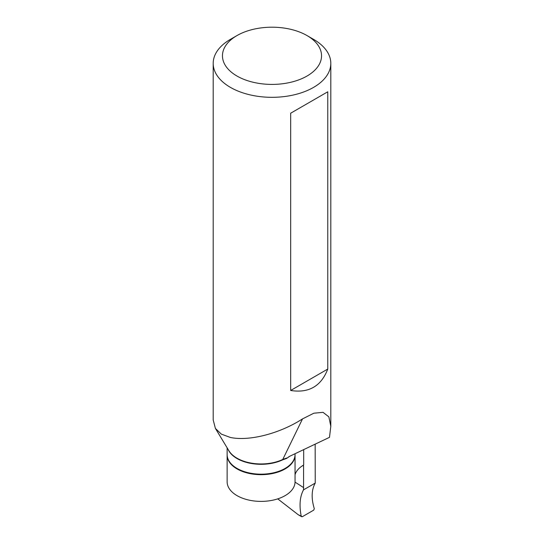 <?xml version="1.0" encoding="UTF-8"?>
<svg xmlns="http://www.w3.org/2000/svg" width="544" height="544" viewBox="0 0 544 544"><rect width="100%" height="100%" fill="white"/><g stroke="black" fill="none" stroke-linecap="round" stroke-linejoin="round"><path stroke-width="0.82" d="M289.109 456.566A33.959 19.604 180 0 1 286.579 458.442L289.816 456.219L329.494 437.335L330.806 426.285L328.875 416.867L323.048 412.338L313.881 413.195L302.525 418.894C279.65 433.65 249.247 441.415 230.418 437.478L221.32 434.112L215.397 428.414L213.228 420.063M295.045 453.73L295.045 454.566A33.959 19.604 180 0 1 274.081 472.682A33.959 19.604 180 0 1 237.075 468.432A33.959 19.604 180 0 1 227.127 454.566L227.127 447.807M286.579 458.442L282.683 459.836A33.959 19.604 180 0 1 237.075 458.572A33.959 19.604 180 0 1 228.174 449.541M313.582 39.358L307.034 35.578A49.545 28.608 180 0 1 307.034 76.031A49.545 28.608 180 0 1 236.966 76.031A49.545 28.608 180 0 1 236.966 35.578A49.545 28.608 180 0 1 307.034 35.578L313.582 39.358A58.806 33.952 180 0 1 330.806 63.369A58.806 33.952 180 0 1 294.508 94.738A58.806 33.952 180 0 1 230.418 87.373A58.806 33.952 180 0 1 213.194 63.369A58.806 33.952 180 0 1 230.418 39.358L236.966 35.578M290.673 390.476L290.673 113.206L327.767 91.793L327.767 369.056C321.178 386.199 308.808 393.339 290.673 390.476L327.767 369.056M290.673 113.206L327.767 91.793M227.134 454.818A33.959 19.604 0 0 0 227.127 455.07A33.959 19.604 0 0 0 237.075 468.935A33.959 19.604 0 0 0 274.081 473.185A33.959 19.604 0 0 0 295.045 455.07A33.959 19.604 0 0 0 295.038 454.818M227.127 455.07L227.127 481.787A33.959 19.604 0 0 0 237.075 495.652A33.959 19.604 0 0 0 274.081 499.902A33.959 19.604 0 0 0 295.045 481.787L295.045 455.07M295.045 474.735A30.872 17.823 180 0 1 302.729 465.582A30.872 17.823 0 0 1 303.586 465.066A30.872 17.823 180 0 1 303.681 465.011L303.137 465.453L303.586 466.072L302.777 465.555M301.58 516.678L298.166 514.685L302.342 516.698L313.691 510.143L314.31 508.735C311.168 498.399 311.474 489.852 315.234 483.092L303.518 489.852C299.873 496.536 299.105 505.315 301.22 516.181L301.621 516.698M301.349 516.44L302.342 516.698M315.166 444.156L315.234 483.092M295.038 482.127L303.586 487.594L303.518 489.852M298.166 514.685L277.855 498.957M302.729 465.582L303.586 466.072L303.586 487.594M215.397 428.414L228.915 450.765A34.075 19.672 0 0 0 282.758 459.462L286.736 458M302.525 418.894L282.758 459.462A1.238 0.639 -115.5 0 0 282.683 459.836M303.681 465.011L303.681 449.616M330.806 63.369L330.806 426.285M213.194 63.369L213.194 420.063"/></g></svg>
